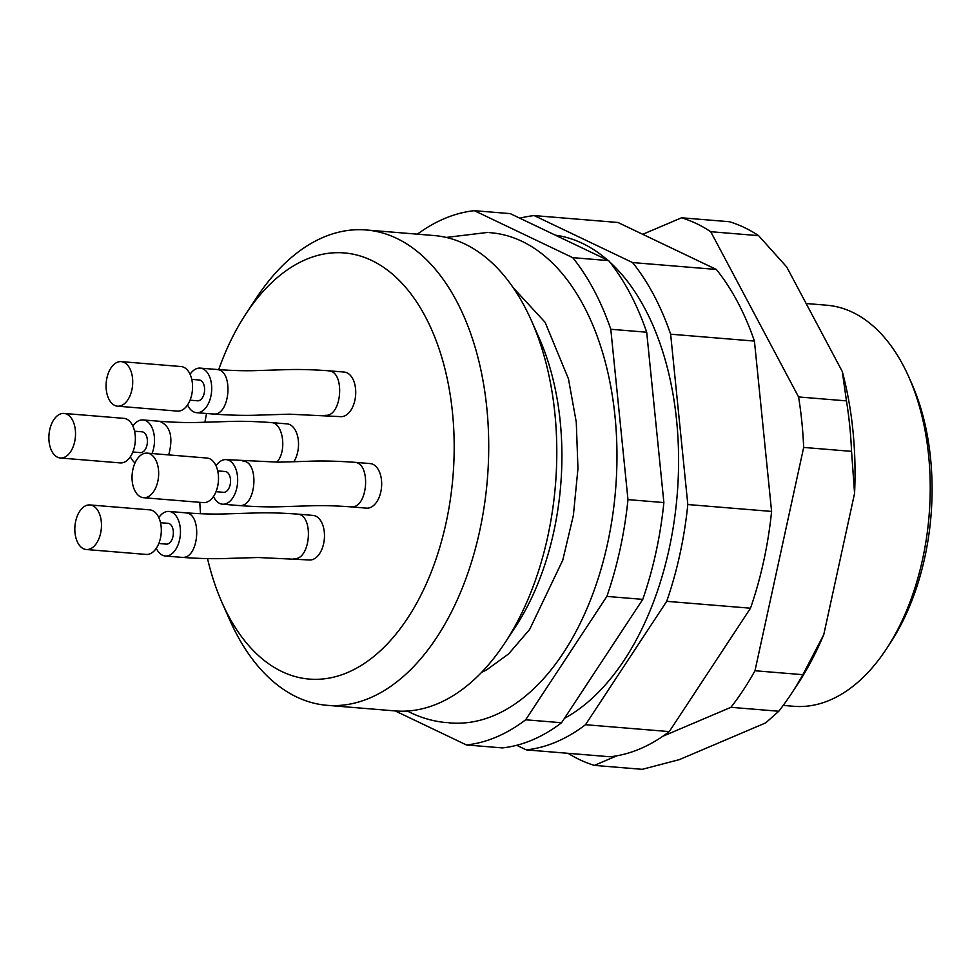 <?xml version="1.0" encoding="UTF-8"?>
<svg xmlns="http://www.w3.org/2000/svg" width="980" height="980" viewBox="0 0 980 980"><rect width="100%" height="100%" fill="white"/><g stroke="black" fill="none" stroke-linecap="round" stroke-linejoin="round"><path stroke-width="1.47" d="M842.286 371.518L786.707 266.977L758.606 235.653A278.724 165.093 -85.3 0 0 729.439 221.725L681.566 217.793A278.724 165.093 -85.3 0 1 710.733 231.709L798.577 396.949L846.451 400.881L842.286 371.518A263.816 156.261 -85.3 0 1 854.572 493.369L851.547 451.363A278.724 165.093 -85.3 0 0 846.451 400.881M568.069 753.314A278.724 165.093 -85.3 0 0 594.37 765.392L642.243 769.325L679.287 759.647L765.674 722.897L778.782 711.247A278.724 165.093 -85.3 0 0 791.313 693.791L797.647 684.163A263.816 156.261 -85.3 0 0 823.764 634.648L854.572 493.369M791.313 693.791A278.724 165.093 -85.3 0 0 802.853 674.681L823.764 634.648M758.606 235.653L710.733 231.709M778.782 711.247L730.909 707.315A278.724 165.093 -85.3 0 0 754.98 670.749L802.853 674.681M851.547 451.363L803.673 447.431A278.724 165.093 -85.3 0 0 798.577 396.949M642.733 234.306L681.566 217.793M730.909 707.315L662.786 736.286M616.971 755.776L594.37 765.392M803.673 447.431L754.98 670.749M783.216 705.429L793.837 706.298A201.219 119.18 -85.3 0 0 886.459 648.883A201.219 119.18 -85.3 0 0 908.815 376.982A201.219 119.18 -85.3 0 0 826.802 305.221L806.136 303.518M886.459 648.883L890.257 643.113A192.276 113.888 -85.3 0 0 911.62 383.303L908.815 376.982M417.394 234.171A268.287 158.907 94.7 0 1 474.345 210.675L572.724 257.654A268.287 158.907 94.7 0 1 610.797 329.268L627.972 499.616A268.287 158.907 94.7 0 1 606.865 596.416L525.66 719.786A268.287 158.907 94.7 0 1 466.468 744.959L395.173 710.917M572.724 257.654L608.629 260.607L510.249 213.628L474.345 210.675M608.629 260.607A268.287 158.907 94.7 0 1 646.702 332.22L610.797 329.268M646.702 332.22L663.877 502.569L627.972 499.616M663.877 502.569A268.287 158.907 94.7 0 1 642.77 599.368L606.865 596.416M642.77 599.368L561.565 722.738L525.66 719.786M561.565 722.738A268.287 158.907 94.7 0 1 502.385 747.912L466.468 744.959M519.853 218.209A268.287 158.907 94.7 0 1 534.186 215.588L617.964 222.485L716.343 269.463A268.287 158.907 94.7 0 1 754.429 341.077L771.591 511.425A268.287 158.907 94.7 0 1 750.496 608.213L669.279 731.595A268.287 158.907 94.7 0 1 610.099 756.768L526.321 749.884L516.705 745.29M448.742 722.787A245.931 145.665 -85.3 0 0 489.841 717.176A245.931 145.665 -85.3 0 0 606.779 546.999A245.931 145.665 -85.3 0 0 583.663 305.772A245.931 145.665 -85.3 0 0 528.661 244.841A245.931 145.665 -85.3 0 0 489.032 232.603M534.186 215.588L632.566 262.567A268.287 158.907 94.7 0 1 670.639 334.192L687.813 504.541A268.287 158.907 94.7 0 1 666.706 601.328L585.501 724.71A268.287 158.907 94.7 0 1 526.321 749.884M716.343 269.463L632.566 262.567M754.429 341.077L670.639 334.192M771.591 511.425L687.813 504.541M750.496 608.213L666.706 601.328M669.279 731.595L585.501 724.71M564.443 718.352A248.908 147.429 -85.3 0 0 676.543 501.932A248.908 147.429 -85.3 0 0 609.78 262.04M607.625 260.117A248.908 147.429 -85.3 0 0 555.391 235.188M124.08 362.404A22.356 13.242 -85.3 0 0 121.226 361.62A22.356 13.242 -85.3 0 0 106.195 382.825A22.356 13.242 -85.3 0 0 117.563 406.185A22.356 13.242 -85.3 0 0 132.312 387.443A22.356 13.242 -85.3 0 0 124.08 362.404M150.038 453.924A22.356 13.242 -85.3 0 0 147.184 453.14A22.356 13.242 -85.3 0 0 132.153 474.332A22.356 13.242 -85.3 0 0 143.521 497.705A22.356 13.242 -85.3 0 0 158.258 478.963A22.356 13.242 -85.3 0 0 150.038 453.924M92.831 505.729A22.356 13.242 -85.3 0 0 89.976 504.945A22.356 13.242 -85.3 0 0 74.946 526.15A22.356 13.242 -85.3 0 0 86.314 549.51A22.356 13.242 -85.3 0 0 101.063 530.768A22.356 13.242 -85.3 0 0 92.831 505.729M66.885 414.221A22.356 13.242 -85.3 0 0 64.031 413.438A22.356 13.242 -85.3 0 0 49 434.63A22.356 13.242 -85.3 0 0 60.368 458.003A22.356 13.242 -85.3 0 0 75.117 439.261A22.356 13.242 -85.3 0 0 66.885 414.221M117.563 406.185L177.405 411.11A22.356 13.242 -85.3 0 0 191.713 394.781A22.356 13.242 -85.3 0 0 183.934 367.329A22.356 13.242 -85.3 0 0 181.067 366.545L121.226 361.62M143.521 497.705L203.362 502.618A22.356 13.242 -85.3 0 0 217.658 486.301A22.356 13.242 -85.3 0 0 209.879 458.836A22.356 13.242 -85.3 0 0 207.025 458.052L147.184 453.14M86.314 549.51L146.155 554.435A22.356 13.242 -85.3 0 0 160.463 538.106A22.356 13.242 -85.3 0 0 152.684 510.654A22.356 13.242 -85.3 0 0 149.817 509.87L89.976 504.945M60.368 458.003L120.209 462.915A22.356 13.242 -85.3 0 0 134.517 446.586A22.356 13.242 -85.3 0 0 126.726 419.134A22.356 13.242 -85.3 0 0 123.872 418.35L64.031 413.438M191.774 379.382L199.246 379.995A10.437 6.174 94.7 0 1 200.582 380.363A10.437 6.174 94.7 0 1 204.416 392.049A10.437 6.174 94.7 0 1 197.531 400.796L190.059 400.183M217.719 470.902L225.192 471.515A10.437 6.174 94.7 0 1 226.527 471.882A10.437 6.174 94.7 0 1 230.374 483.569A10.437 6.174 94.7 0 1 223.489 492.315L216.004 491.703M160.524 522.707L167.996 523.32A10.437 6.174 94.7 0 1 169.332 523.688A10.437 6.174 94.7 0 1 173.166 535.374A10.437 6.174 94.7 0 1 166.282 544.12L158.809 543.508M134.566 431.2L142.051 431.813A10.437 6.174 94.7 0 1 143.374 432.18A10.437 6.174 94.7 0 1 147.221 443.866A10.437 6.174 94.7 0 1 140.336 452.613L132.864 451.988M187.56 404.948A22.356 13.242 -85.3 0 0 193.513 411.808A22.356 13.242 -85.3 0 0 196.564 412.678A22.356 13.242 -85.3 0 0 210.859 396.349A22.356 13.242 -85.3 0 0 200.226 368.113A22.356 13.242 -85.3 0 0 190.071 374.274M213.505 496.456A22.356 13.242 -85.3 0 0 219.459 503.316A22.356 13.242 -85.3 0 0 222.509 504.198A22.356 13.242 -85.3 0 0 236.817 487.869A22.356 13.242 -85.3 0 0 226.172 459.632A22.356 13.242 -85.3 0 0 216.029 465.794M156.31 548.273A22.356 13.242 -85.3 0 0 162.264 555.133A22.356 13.242 -85.3 0 0 165.314 556.003A22.356 13.242 -85.3 0 0 179.61 539.686A22.356 13.242 -85.3 0 0 168.977 511.438A22.356 13.242 -85.3 0 0 158.821 517.599M152.023 453.532A22.356 13.242 -85.3 0 0 153.664 448.166A22.356 13.242 -85.3 0 0 143.019 419.93A22.356 13.242 -85.3 0 0 132.876 426.092M130.352 456.754A22.356 13.242 -85.3 0 0 135.056 462.842M200.226 368.113L216.984 369.497C231.99 370.612 245.147 370.979 256.466 370.587L285.682 369.68C297.883 369.215 312.216 369.583 328.68 370.783L344.237 372.069A22.356 13.242 94.7 0 1 355.605 395.43A22.356 13.242 94.7 0 1 340.575 416.635L289.333 414.185L260.631 415.042C247.389 415.692 231.611 415.361 213.321 414.062L196.564 412.678M226.172 459.632L278.614 462.168L307.304 461.323C320.558 460.674 336.324 461.004 354.625 462.303L370.183 463.577A22.356 13.242 94.7 0 1 381.551 486.95A22.356 13.242 94.7 0 1 366.52 508.142L350.963 506.868C335.956 505.754 322.8 505.386 311.481 505.766L282.264 506.672C270.064 507.15 255.731 506.783 239.267 505.57L222.509 504.198M168.977 511.438L185.735 512.822C200.741 513.937 213.897 514.304 225.216 513.912L254.433 513.005C266.634 512.54 280.966 512.908 297.43 514.108L312.988 515.394A22.356 13.242 94.7 0 1 324.356 538.755A22.356 13.242 94.7 0 1 309.325 559.96L258.083 557.51L229.381 558.367C216.139 559.017 200.361 558.686 182.072 557.387L165.314 556.003M143.019 419.93L159.777 421.302C174.795 422.417 187.952 422.784 199.258 422.405L228.475 421.498C240.688 421.02 255.021 421.388 271.485 422.601L287.042 423.875A22.356 13.242 94.7 0 1 297.993 438.023A22.356 13.242 94.7 0 1 293.853 461.776M207.527 558.6A213.799 126.628 -85.3 0 0 222.129 602.835A213.799 126.628 -85.3 0 0 228.328 615.575A213.799 126.628 -85.3 0 0 407.668 618.111A213.799 126.628 -85.3 0 0 425.222 316.418A213.799 126.628 -85.3 0 0 245.882 313.931A213.799 126.628 -85.3 0 0 218.699 369.632M206.572 413.499A213.799 126.628 -85.3 0 0 204.906 422.257M199.798 502.324A213.799 126.628 -85.3 0 0 200.545 513.728M222.129 602.835L229.871 620.267A238.483 141.255 -85.3 0 0 236.78 634.477A238.483 141.255 -85.3 0 0 327.063 705.318A238.483 141.255 -85.3 0 0 487.379 479.208A238.483 141.255 -85.3 0 0 366.14 229.969A238.483 141.255 -85.3 0 0 256.356 298.006L245.882 313.931M327.063 705.318L395.148 710.917A238.483 141.255 -85.3 0 0 504.921 642.868A238.483 141.255 -85.3 0 0 531.417 320.619A238.483 141.255 -85.3 0 0 434.214 235.555L366.14 229.969M504.921 642.868L515.407 626.943A213.799 126.628 -85.3 0 0 539.147 338.039L531.417 320.619M213.297 413.977C230.239 416.341 233.84 369.974 216.996 369.57M239.255 505.496C256.184 507.861 259.786 461.494 242.942 461.09M182.047 557.302C198.989 559.666 202.591 513.299 185.747 512.908M168.719 454.904C173.399 437.154 170.422 425.982 159.789 421.388M328.521 370.844C345.401 370.918 342.143 417.247 325.176 415.287M354.466 462.364C371.346 462.425 368.088 508.767 351.122 506.807M297.271 514.169C314.151 514.243 310.893 560.572 293.927 558.612M271.325 422.662C282.926 422.307 287.361 451.253 276.789 462.193M513.189 287.691L545.113 322.322L568.461 378.856L576.277 422.184L577.955 468.563L573.374 515.407L562.765 560.168L529.616 629.515L508.62 653.893L486.693 669.855L481.572 672.378M447.088 722.664C434.507 721.598 422.392 718.291 410.73 712.717L407.337 711.027M446.268 237.442L487.391 232.456"/></g></svg>
